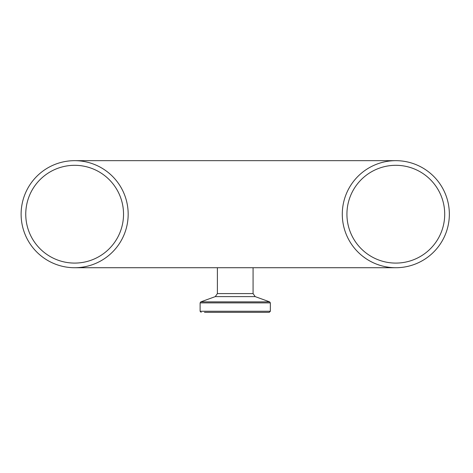 <?xml version="1.0" encoding="UTF-8"?>
<svg xmlns="http://www.w3.org/2000/svg" width="473" height="473" viewBox="0 0 473 473"><rect width="100%" height="100%" fill="white"/><g stroke="black" fill="none" stroke-linecap="round" stroke-linejoin="round"><path stroke-width="0.71" d="M423.3 260.132L421.094 261.386M424.257 259.547L423.755 259.86M423.187 260.197L423.483 260.026M422.85 260.398L422.354 260.688M378.016 264.679L379.925 265.312M378.524 264.856L378.826 264.957M380.552 265.501L379.163 265.069M380.416 265.459L378.571 264.868M379.884 265.3L377.152 264.366M377.495 264.49L378.914 264.986M384.283 266.47L384.762 266.571M384.685 266.553L384.029 266.411M384.058 266.417L382.355 266.003M373.635 262.911L372.547 262.403M373.073 262.651L370.879 261.557M370.921 261.581L371.577 261.924M372.748 262.497L373.333 262.775M370.938 261.593L371.961 262.113M372.405 262.332L371.382 261.823M376.697 264.194L374.646 263.36M401.577 267.416L402.263 267.34L401.577 267.416A53.532 53.532 0 0 0 402.156 267.351M400.182 267.547L397.899 267.683M401.24 267.452L400.566 267.517M398.473 267.659L398.171 267.677M398.195 267.671L398.538 267.659M399.307 267.612L399.738 267.582M400.383 267.529L400.684 267.505M391.833 267.576L390.663 267.476M390.527 267.464L389.764 267.381M390.266 267.434L391.467 267.547M391.277 267.535L391.62 267.558M393.79 267.688L393.388 267.671M392.992 267.653L392.661 267.635M392.543 267.623L392.223 267.606M407.566 266.423L406.236 266.701M406.839 266.577L407.271 266.488M407.761 266.376L408.353 266.24M408.388 266.228L407.832 266.358M408.625 266.175L408.033 266.317M411.557 265.359L409.872 265.85M416.648 263.508L415.666 263.91M416.618 263.52L415.808 263.851M416.873 263.414L417.352 263.207M414.383 264.401L413.834 264.602M414.23 264.46L414.797 264.247M415.205 264.094L415.631 263.922M364.245 257.418L363.755 257.058M365.984 258.636L362.986 256.472M366.22 258.796L365.907 258.589M363.702 257.016L364.949 257.927M366.616 259.056L364.86 257.862M366.871 259.222L365.735 258.471M364.565 257.655L363.985 257.229M364.506 257.608L364.092 257.312M366.072 258.696L365.002 257.962M420.722 261.581L418.806 262.539M420.101 261.9L421.443 261.197M375.988 263.916L373.883 263.023M369.987 261.078L367.639 259.707M369.797 260.978L370.412 261.309M369.437 260.771L369.833 260.995M370.471 261.344L369.703 260.925M368.633 260.31L368.195 260.049M379.683 265.235L379.293 265.111M378.246 264.762L377.897 264.638M377.625 264.537L378.37 264.803M379.204 265.081L379.565 265.199M411.611 265.341L411.971 265.229M428.39 256.679L427.444 257.389M427.078 257.655L425.245 258.914M426.049 258.376L425.576 258.696M427.604 257.265L428.059 256.928M427.657 257.229L426.812 257.838M449.35 214.198A53.532 53.532 0 0 0 395.818 160.666A53.532 53.532 0 0 0 342.292 214.198A53.532 53.532 0 0 0 395.818 267.724A53.532 53.532 0 0 0 449.35 214.198M204.472 312.334L269.279 312.334L204.472 312.334M395.818 263.089A48.89 48.89 0 0 1 346.928 214.198A48.89 48.89 0 0 1 395.818 165.308A48.89 48.89 0 0 1 444.709 214.198A48.89 48.89 0 0 1 395.818 263.089M74.645 165.308A48.89 48.89 0 0 1 103.977 253.309A48.89 48.89 0 0 1 28.262 229.659A48.89 48.89 0 0 1 74.645 165.308M106.762 257.022A53.532 53.532 0 0 0 74.645 160.666A53.532 53.532 0 0 0 23.863 231.126A53.532 53.532 0 0 0 106.762 257.022M395.818 160.666L74.645 160.666M269.279 312.334L270.349 311.264L200.114 311.264L200.114 302.88L270.349 302.88L269.645 301.869L200.818 301.869L215.274 296.612L255.189 296.612L253.073 293.591L217.391 293.591L217.391 267.724M253.073 293.591L253.073 267.724M200.114 311.264L201.185 312.334M270.349 311.264L270.349 302.88M200.114 302.88L200.818 301.869M255.189 296.612L269.645 301.869M215.274 296.612L217.391 293.591M74.645 267.724L395.818 267.724"/></g></svg>
